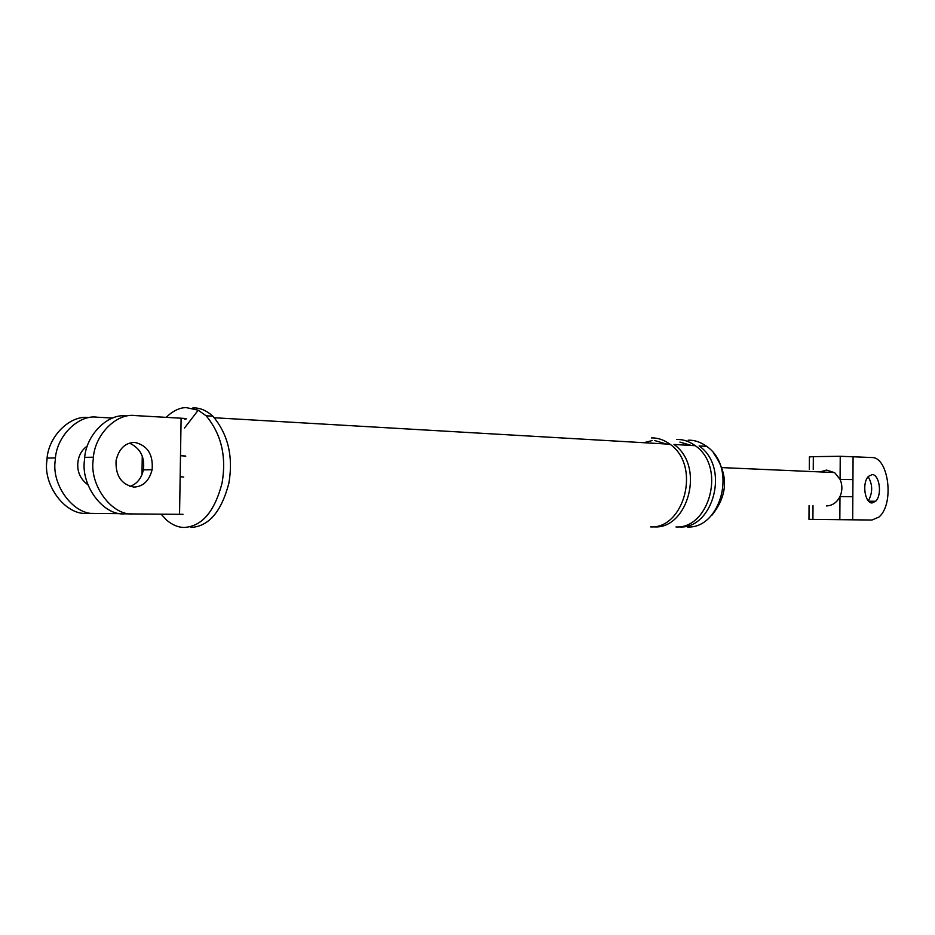 <?xml version="1.0" encoding="UTF-8"?>
<svg xmlns="http://www.w3.org/2000/svg" width="935" height="935" viewBox="0 0 935 935"><rect width="100%" height="100%" fill="white"/><g stroke="black" fill="none" stroke-linecap="round" stroke-linejoin="round"><path stroke-width="1.4" d="M819.983 471.918L826.622 470.083L834.71 472.724L840.097 479.433L840.238 456.28L872.332 457.542C888.425 457.624 894.737 503.801 878.958 517.055L871.969 520.024L808.974 519.357M853.082 456.444L852.942 479.585L840.097 479.433C842.505 485.136 842.458 490.84 839.981 496.555L852.837 496.695L852.697 519.86M809.406 456.934L813.333 456.654L813.251 469.475M839.84 519.731L839.981 496.555C836.872 502.574 832.337 505.695 826.388 505.94M840.238 456.28L813.333 456.654M872.238 474.571C879.332 474.489 882.488 494.65 875.686 501.242L872.063 502.972C865.015 503.275 861.673 483.126 868.428 476.394L872.238 474.571M868.124 476.745C872.6 484.143 872.834 491.88 868.837 499.956M126.424 415.958C107.841 413.06 85.178 435.465 84.547 459.646C80.363 485.031 103.306 516.073 124.764 513.829L133.506 513.946C112.036 516.202 89.059 484.996 93.255 459.494C93.886 435.184 116.559 412.674 135.166 415.584L181.109 418.202C186.731 418.553 187.877 418.857 184.569 419.125M88.685 417.559C70.16 414.743 47.58 436.68 46.949 460.324C42.776 485.16 65.625 515.524 87.013 513.338L95.37 513.444C73.97 515.641 51.098 485.125 55.282 460.184C55.913 436.411 78.505 414.369 97.053 417.197L112.668 418.062M95.37 513.444L121.725 513.666M142.272 456.058L141.956 474.723M87.983 484.879C80.071 478.977 76.752 471.135 78.002 461.341C79.043 454.714 82.175 449.571 87.387 445.948M183.038 514.308L179.555 514.32L180.163 476.698L183.751 477.06M180.163 476.698L180.502 455.754C186.065 455.976 187.257 456.163 184.078 456.303M133.506 513.946L179.555 514.32M192.809 407.987C199.517 407.531 206.214 410.255 212.888 416.18C228.128 434.296 233.446 456.689 228.841 483.36C221.35 511.796 208.704 526.499 190.904 527.457M688.16 440.198C694.343 439.953 700.514 442.01 706.685 446.369C737.96 467.897 720.371 529.07 687.412 526.989M713.732 453.393C728.716 474.419 728.073 495.059 711.804 515.337M133.962 487.088C121.421 484.599 115.449 475.798 116.057 460.686C118.815 448.847 125.033 442.746 134.71 442.384C147.52 445.376 153.317 454.492 152.113 469.744C149.179 480.847 143.137 486.632 133.962 487.088M129.942 486.457C137.036 483.886 141.512 478.358 143.371 469.849C144.96 457.215 140.425 448.356 129.766 443.26M166.173 417.349C172.73 411.003 179.345 407.742 186.03 407.567L198.22 410.196L206.097 415.783C221.326 433.957 226.644 456.42 222.039 483.185C214.547 511.725 201.902 526.487 184.09 527.445C178.234 527.433 172.414 525.002 166.652 520.164L161.101 514.168M651.356 437.931C657.597 437.673 663.827 439.777 670.044 444.23C701.601 466.284 683.801 529.035 650.55 526.896M676.741 439.485C682.936 439.24 689.13 441.308 695.301 445.703L673.983 444.464C705.516 466.46 687.728 529.046 654.512 526.908M695.301 445.703C726.682 467.395 709.022 529.058 675.97 526.954M706.685 446.369L699.123 445.925C730.457 467.57 712.821 529.058 679.803 526.966M852.942 479.585L852.837 496.695M813.006 505.695L812.912 519.416M180.502 455.754L181.109 418.202M809.406 456.806L809.313 469.3M808.974 519.369L809.067 505.613M721.972 467.605L834.464 472.549M868.568 501.218L875.686 501.242M84.781 457.367L93.488 457.192M55.516 457.928L47.182 458.092M198.22 410.196L184.534 427.985M212.888 416.18L206.097 415.783M670.044 444.23L214.454 417.758M643.771 442.711L652.139 440.584M666.293 444.02L654.652 440.525M691.468 445.481L679.885 442.091M143.371 469.849L152.113 469.744"/></g></svg>
